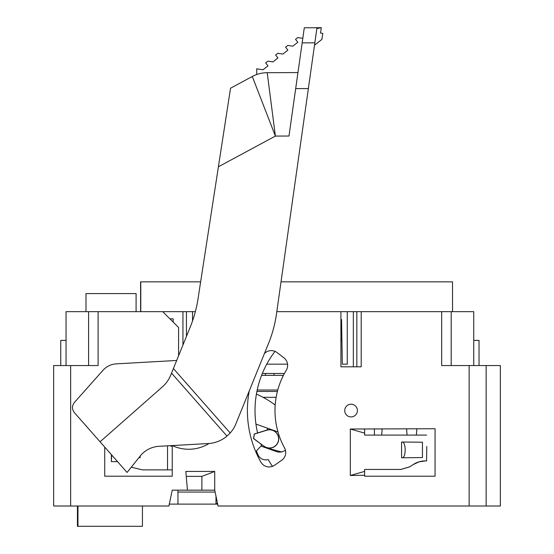 <?xml version="1.0" encoding="UTF-8"?>
<svg xmlns="http://www.w3.org/2000/svg" width="554" height="554" viewBox="0 0 554 554"><rect width="100%" height="100%" fill="white"/><g stroke="black" fill="none" stroke-linecap="round" stroke-linejoin="round"><path stroke-width="0.83" d="M284.417 373.479L262.333 373.479M195.354 311.653L192.529 311.653L192.529 320.953L192.529 311.653L186.449 311.653L186.449 336.396M473.739 365.55L473.739 311.653L347.261 311.653L347.261 364.172L347.261 311.653L276.806 311.653M66.051 365.55L66.051 311.653L98.106 311.653L98.106 365.55L53.655 365.55L53.655 506.01L70.649 506.01L70.649 365.55M186.449 311.653L98.106 311.653M85.995 311.653L85.995 293.578L136.09 293.578L136.09 311.653M140.598 311.653L140.598 281.848L200.638 281.848M281.023 281.848L452.528 281.848L452.528 311.653M140.785 281.848L140.785 311.653M266.737 364.172L287.554 364.172M353.341 311.653L353.341 366.817M340.918 319.575L341.555 319.575L342.317 364.172L347.261 364.172M341.908 340.398L340.918 340.398M162.724 311.653L178.582 327.504L178.582 355.779M88.598 365.55L88.598 311.653M169.926 318.848L173.187 318.848L173.187 322.116M182.945 311.653L182.945 345.024M209.052 443.484A38.683 38.683 0 0 1 172.239 445.568L172.239 469.882L142.468 469.882L131.291 467.174M104.72 447.085L104.72 476.205L172.239 476.205L172.239 469.882M201.885 476.378L186.255 476.378L185.819 471.433L214.723 471.433L201.885 476.378L201.885 490.158L172.239 490.158L168.908 506.01L70.649 506.01M214.723 471.433L214.723 490.158L201.885 490.158M469.141 506.01L500.345 506.01L500.345 365.55L469.141 365.55L469.141 506.01L218.054 506.01L214.723 490.158M469.141 365.55L441.683 365.55L441.683 311.653M361.208 311.653L361.208 366.817L340.918 366.817L340.918 311.653M264.431 353.521A9.515 9.515 0 0 1 277.076 352.573L283.904 357.815A9.515 9.515 0 0 1 286.252 370.294A77.678 77.678 0 0 0 284.555 447.923A9.515 9.515 0 0 1 281.667 460.291L274.618 465.221A9.515 9.515 0 0 1 260.865 462.084A105.267 105.267 0 0 1 249.258 390.909M435.07 476.205L435.07 428.741L350.308 429.025L350.308 475.491L364.629 475.256L364.629 476.205L435.07 476.205M357.406 410.576A6.343 6.343 0 0 0 347.891 405.085A6.343 6.343 0 0 0 347.891 416.068A6.343 6.343 0 0 0 357.406 410.576M486.135 365.55L486.135 506.01M451.191 311.653L451.191 365.55M356.845 311.653L356.845 366.817M272.499 466.343A97.656 97.656 0 0 1 268.171 459.536A8.559 8.559 0 0 1 257.915 454.612A112.24 112.24 0 0 1 256.426 450.859L261.509 445.596A97.656 97.656 0 0 1 260.906 443.989M275.006 351.368A97.656 97.656 0 0 0 257.61 432.944M66.051 340.398L60.76 340.398L60.76 365.55M473.739 340.398L479.03 340.398L479.03 365.55M111.375 454.633L111.375 461.648L111.659 454.959M117.552 461.648L111.659 461.648M139.199 457.272L140.12 457.902L140.12 456.122M187.46 490.158L186.255 476.378M402.405 441.995C406.096 442.667 406.096 457.119 402.405 457.791M401.574 457.777L401.574 442.016L422.453 442.217L422.453 457.569L401.574 457.777M426.767 446.462L426.587 460.963L426.767 446.462M413.367 464.453L409.697 466.828L413.367 464.453C417.01 462.133 420.985 460.956 425.306 460.921L426.587 460.963M413.485 464.453L419.184 461.835L425.368 460.921M167.53 469.882L167.53 445.831M169.614 445.714L172.239 446.365M409.801 466.828L400.971 469.439L364.629 469.439L364.629 471.399L350.308 475.491M364.629 471.399L364.629 475.256M400.867 469.439L409.697 466.828M364.629 429.26L364.629 435.084L426.587 435.084M364.629 433.117L350.308 429.025M277.755 390.016L257.201 390.016M274.015 375.377L274.015 373.479M265.456 373.479L265.456 375.377M261.578 375.377L283.419 375.377M341.79 333.522L340.918 333.522M341.88 338.598L340.918 338.598M277.374 391.456L256.904 391.456M276.127 397.315L263.032 397.315M215.125 492.056L177.945 492.056M177.945 490.158L177.945 504.105L215.963 504.105L215.963 503.468M215.963 504.105L217.653 504.105M142.433 506.01L142.433 526.3L77.962 526.3L77.962 506.01M275.601 451.288L275.601 450.36M264.21 446.399L264.189 447.216M215.991 496.197L215.991 503.468L217.521 503.468M177.945 504.105L169.309 504.105M77.435 506.01L77.435 526.3L77.962 526.3M416.338 435.084L416.906 428.741M406.56 428.741L407.086 435.084M382.191 428.741L381.664 435.084M267.762 428.297A58.613 58.613 0 0 0 266.869 430.084M281.536 451.912A186.31 186.31 0 0 1 266.606 447.611M374.012 435.084A147.994 147.994 0 0 0 374.435 434.8L374.372 428.741M264.092 446.316A9.196 9.196 0 0 0 278.586 440.409A9.196 9.196 0 0 0 266.799 430.105L254.307 433.969L253.531 438.595L264.092 446.316L253.649 438.546L254.404 434.052L266.834 430.216A9.086 9.086 0 0 1 278.475 440.388A9.086 9.086 0 0 1 264.154 446.226M285.421 450.104A9.515 9.515 0 0 1 276.377 451.565L261.031 446.088M252.285 76.494A31.71 31.71 0 0 1 267.208 72.699L275.386 136.076L252.285 76.494L230.533 88.218L198.02 298.835A126.824 126.824 0 0 1 190.188 327.185L173.402 368.535L230.18 432.993A31.71 31.71 0 0 0 235.9 423.803L268.461 343.598A126.824 126.824 0 0 0 276.522 313.661L316.86 28.545L321.299 27.721L304.291 27.79L321.306 27.7M218.401 166.789L275.386 136.076L288.98 136.028L304.291 27.79M297.955 72.574L267.208 72.699M302.803 38.316L297.754 37.561L295.517 39.327L297.83 42.249L292.851 46.183L287.81 45.428L285.573 47.194L287.879 50.116L282.907 54.05L277.859 53.288L275.622 55.061L277.928 57.976L272.956 61.91L267.907 61.155L265.671 62.921L267.977 65.843L263.005 69.776L256.724 68.835L256.724 74.527M230.18 432.993L226.995 436.095L171.539 373.133L173.402 368.535M226.995 436.095A31.71 31.71 0 0 1 208.304 443.539L159.04 446.309A25.996 25.996 0 0 0 140.19 456.039L127.074 472.458L100.059 441.787L162.329 386.941A31.71 31.71 0 0 0 170.75 375.072L171.539 373.133M100.059 441.787L74.34 412.585C71.826 409.219 71.833 405.86 74.361 402.502L103.037 370.231C106.583 366.374 110.966 364.255 116.188 363.874L176.678 360.467M295.691 88.619L308.37 88.564L309.651 79.506M316.86 28.545L314.499 45.241L321.895 39.396L322.795 33.392L320.503 33.046L321.299 27.721M255.948 424.08L277.983 431.94M256.412 394.102A95.122 95.122 0 0 1 275.186 405.036M314.838 42.824L302.159 42.88"/></g></svg>
